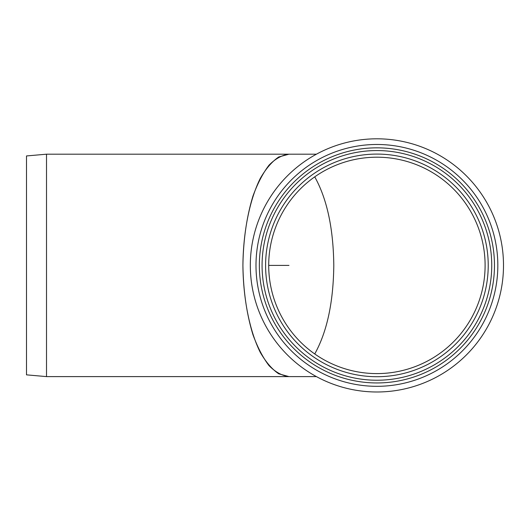 <?xml version="1.0" encoding="UTF-8"?>
<svg xmlns="http://www.w3.org/2000/svg" width="530" height="530" viewBox="0 0 530 530"><rect width="100%" height="100%" fill="white"/><g stroke="black" fill="none" stroke-linecap="round" stroke-linejoin="round"><path stroke-width="0.79" d="M316.423 376.605L46.514 376.605L46.514 154.19L288.976 154.19L278.727 156.979C272.049 161.524 265.894 168.679 260.256 178.451C249.603 199.896 243.217 231.921 242.912 265.397C243.323 290.996 246.669 314.104 252.962 334.735C257.56 347.289 262.9 357.571 268.988 365.587C275.388 372.093 282.046 375.763 288.976 376.605L278.727 373.816C272.049 369.271 265.894 362.116 260.256 352.344C249.603 330.899 243.217 298.874 242.912 265.397C243.323 239.798 246.669 216.69 252.962 196.06C257.56 183.506 262.9 173.224 268.988 165.208C275.388 158.708 282.046 155.038 288.976 154.19L316.423 154.19M46.514 376.605L26.5 374.849L26.5 155.946L46.514 154.19M333.794 265.397C333.377 302.358 327.017 331.879 314.734 353.954C327.017 331.879 333.377 302.358 333.794 265.397C333.377 228.437 327.017 198.916 314.734 176.841C327.017 198.916 333.377 228.437 333.794 265.397M503.5 265.397A126.591 126.591 0 0 1 376.909 391.988A126.591 126.591 0 0 1 250.319 265.397A126.591 126.591 0 0 1 376.909 138.807A126.591 126.591 0 0 1 503.5 265.397A126.591 126.591 0 0 1 376.909 391.988A126.591 126.591 0 0 1 250.319 265.397A126.591 126.591 0 0 1 376.909 138.807A126.591 126.591 0 0 1 503.5 265.397M494.464 265.397A117.554 117.554 0 0 1 318.132 367.204A117.554 117.554 0 0 1 318.132 163.591A117.554 117.554 0 0 1 494.464 265.397M491.741 265.397A114.831 114.831 0 0 1 319.491 364.845A114.831 114.831 0 0 1 319.491 165.95A114.831 114.831 0 0 1 491.741 265.397M376.909 157.198A108.206 108.206 0 0 1 470.613 319.497A108.206 108.206 0 0 1 283.199 319.497A108.206 108.206 0 0 1 376.909 157.198M268.703 265.397L288.976 265.397M376.909 144.478A120.919 120.919 0 0 1 497.829 265.397A120.919 120.919 0 0 1 376.909 386.317A120.919 120.919 0 0 1 255.99 265.397A120.919 120.919 0 0 1 376.909 144.478M376.909 154.084A111.313 111.313 0 0 1 473.31 321.054A111.313 111.313 0 0 1 280.509 321.054A111.313 111.313 0 0 1 376.909 154.084"/></g></svg>
